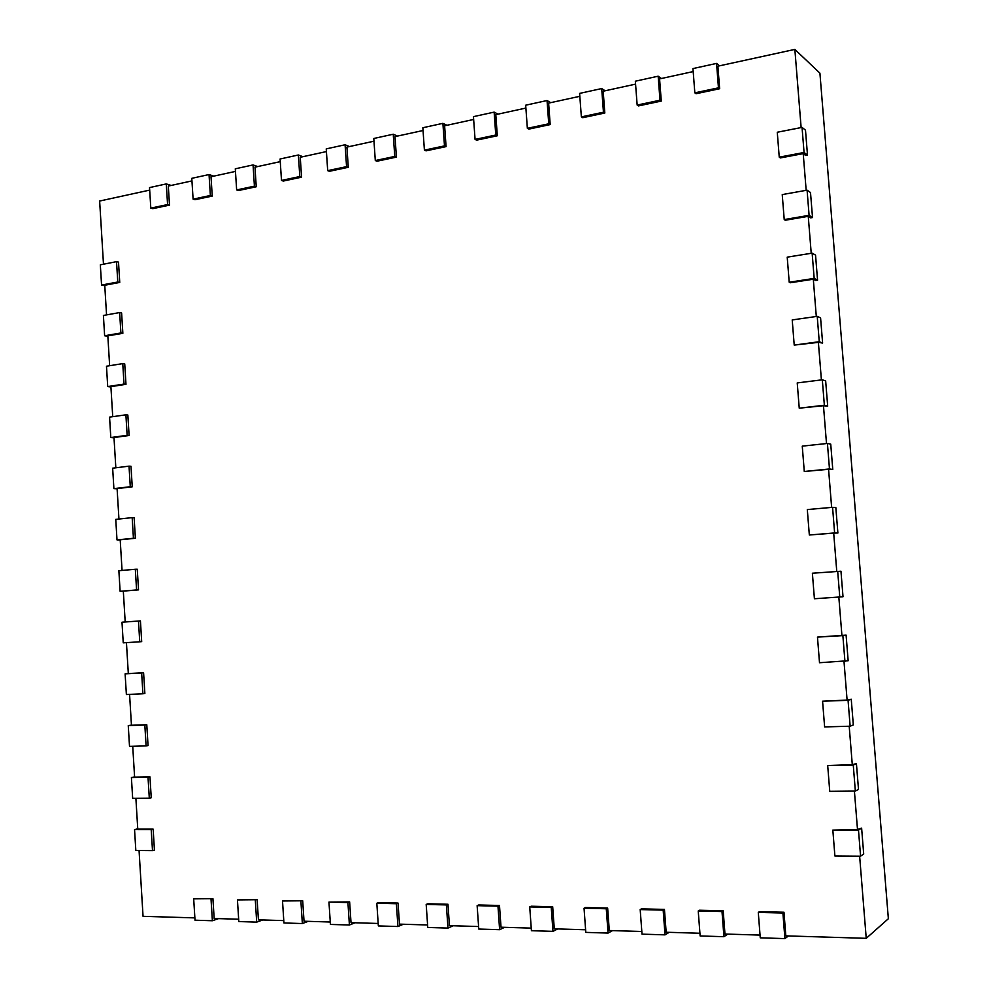 <?xml version="1.0" encoding="UTF-8"?>
<svg xmlns="http://www.w3.org/2000/svg" width="988" height="988" viewBox="0 0 988 988"><rect width="100%" height="100%" fill="white"/><g stroke="black" fill="none" stroke-linecap="round" stroke-linejoin="round"><path stroke-width="1.48" d="M100.331 264.833L116.535 261.659L117.782 282L101.566 285.063L100.331 264.833M116.535 261.659L118.511 262.116L119.746 282.432L117.782 282M106.556 314.9L104.753 285.26L119.746 282.432M101.566 285.063L104.79 285.742M149.682 190.116L99.64 201.033L103.481 264.216M150.806 208.11L149.534 187.584L166.293 183.916L167.577 204.565L150.806 208.11L152.745 208.666L169.504 205.121L168.306 186.065L191.956 180.903M193.105 199.156L191.783 178.334L209.036 174.555L210.37 195.488L193.105 199.156L194.994 199.724L212.247 196.081L211.012 176.741L235.453 171.418M236.651 189.931L235.292 168.812L253.052 164.922L254.422 186.164L236.651 189.931L238.491 190.523L256.25 186.769L254.978 167.157L280.259 161.637M281.494 180.421L280.086 158.994L298.376 154.993L299.809 176.543L281.494 180.421L283.284 181.051L301.575 177.185L300.253 157.277L326.411 151.572M327.695 170.64L326.238 148.892L345.084 144.767L346.566 166.639L327.695 170.64L329.436 171.294L348.282 167.305L346.911 147.101L373.983 141.198M375.304 160.55L373.797 138.481L393.236 134.22L394.768 156.425L375.304 160.55L376.984 161.229L396.423 157.117L395.002 136.616L423.037 130.502M424.408 150.139L422.852 127.736L442.896 123.339L444.489 145.891L424.408 150.139L426.026 150.855L446.07 146.619L444.612 125.797L473.647 119.462M475.067 139.407L473.45 116.646L494.136 112.126L495.778 135.023L475.067 139.407L476.624 140.148L497.31 135.776L495.791 114.633L525.888 108.063M527.357 128.329L525.678 105.21L547.043 100.529L548.748 123.796L527.357 128.329L528.839 129.107L550.192 124.587L548.624 103.11L579.833 96.305M581.364 116.893L579.61 93.403L601.692 88.562L603.458 112.212L581.364 116.893L582.759 117.696L604.817 113.027L603.186 91.205L635.568 84.141M637.161 105.061L635.346 81.201L658.156 76.2L659.996 100.233L637.161 105.061L638.47 105.914L661.281 101.085L659.576 78.904L693.193 71.568M694.836 92.847L692.959 68.58L716.559 63.417L718.461 87.833L694.836 92.847L696.058 93.724L719.647 88.735L717.881 66.184L794.858 49.4L801.132 127.576M779.248 157.154L777.272 132.244L802.046 127.39L804.059 152.473L779.248 157.154L780.335 157.932L803.219 153.622L806.171 190.326M784.225 219.583L782.237 194.587L807.085 190.165L809.098 215.335L784.225 219.583L785.299 220.238L808.258 216.323L811.222 253.299M789.214 282.235L787.214 257.152L812.136 253.15L814.174 278.406L789.214 282.235L790.277 282.753L813.309 279.233L816.298 316.493M794.216 345.096L792.215 319.927L817.224 316.358L819.25 341.712L794.216 345.096L818.385 342.367L821.399 379.911M799.243 408.18L797.23 382.924L822.312 379.8L824.363 405.228L799.243 408.18L823.473 405.735L826.499 443.55M804.281 471.486L802.256 446.131L827.425 443.451L829.475 468.967L804.281 471.486L828.574 469.312L831.637 507.412M809.333 535.002L807.307 509.573L832.563 507.326L834.613 532.94L809.333 535.002L833.699 533.112L836.774 571.496M838.837 597.197L841.937 635.667L817.471 637.112L846.099 635.111L848.161 660.737L819.509 662.726L817.471 637.112M844.011 661.602L847.099 700.06L822.572 701.208L848.062 700.319L851.248 699.232L853.323 724.933L850.137 726.205L824.622 726.921L822.572 701.208M849.198 726.229L852.286 764.675L827.697 765.539L853.262 765.095L856.423 763.563L858.498 789.363L855.349 791.079L829.747 791.339L827.697 765.539M854.41 791.092L857.498 829.512L832.835 830.093L858.486 830.118L861.622 828.129L863.697 854.027L860.573 856.188L834.897 855.991L832.835 830.093M859.634 856.176L866.229 938.328L888.36 918.741L819.917 73.161L794.858 49.4M782.904 912.998L784.904 938.6L760.254 937.834L758.29 912.418L782.904 912.998L783.978 912.245L785.818 935.871L866.229 938.328M783.978 912.245L759.414 911.665L758.29 912.418M722.006 911.541L723.932 936.698L700.134 935.957L698.232 910.973L722.006 911.541L723.191 910.8L724.97 934.03L760.044 935.093M723.191 910.8L699.455 910.232L698.232 910.973M663.17 910.133L665.023 934.858L642.015 934.142L640.187 909.578L663.17 910.133L664.442 909.405L666.159 932.24L699.924 933.265M664.442 909.405L641.496 908.861L640.187 909.578M606.274 908.762L608.065 933.08L585.798 932.388L584.044 908.231L606.274 908.762L607.645 908.058L609.287 930.511L641.817 931.499M607.645 908.058L585.452 907.527L584.044 908.231M551.242 907.441L552.959 931.363L531.421 930.696L529.729 906.922L551.242 907.441L552.687 906.749L554.28 928.831L585.612 929.782M552.687 906.749L531.211 906.231L529.729 906.922M497.964 906.157L499.619 929.696L478.772 929.053L477.13 905.663L497.964 906.157L499.496 905.477L501.027 927.213L531.235 928.127M499.496 905.477L478.686 904.983L477.13 905.663M446.378 904.922L447.972 928.09L427.767 927.46L426.186 904.44L446.378 904.922L447.972 904.255L449.441 925.645L478.587 926.534M447.972 904.255L427.816 903.773L426.186 904.44M396.386 903.724L397.929 926.522L378.342 925.917L376.823 903.254L396.386 903.724L398.041 903.069L399.473 924.126L427.594 924.978M398.041 903.069L378.503 902.6L376.823 903.254M347.924 902.55L349.406 925.015L330.424 924.422L328.955 902.093L347.924 902.55L349.641 901.908L351.024 922.644L378.182 923.471M349.641 901.908L328.955 902.093M300.92 901.427L302.353 923.545L283.927 922.965L282.519 900.982L302.699 900.797L304.032 921.211L330.264 922.014M302.699 900.797L282.519 900.982M255.312 900.327L256.707 922.125L238.812 921.557L237.441 899.907L257.139 899.71L258.424 919.828L283.778 920.606M257.139 899.71L237.441 899.907M211.037 899.265L212.383 920.742L195.019 920.199L193.685 898.845L212.926 898.66L214.161 918.482L238.676 919.223M212.926 898.66L193.685 898.845M139.061 850.507L143.05 916.321L194.871 917.889M152.498 850.619L135.825 850.483L134.553 829.611L151.213 829.624L152.498 850.619L154.437 850.1L153.152 829.142L137.764 829.13L135.887 798.316M149.299 798.181L132.664 798.353L131.404 777.544L148.015 777.26L149.299 798.181L151.238 797.761L149.966 776.864L134.603 777.124L132.725 746.273M146.101 745.903L129.514 746.372L128.255 725.612L144.828 725.031L146.101 745.903L148.052 745.57L146.78 724.723L131.453 725.266L129.576 694.379M142.914 693.774L126.378 694.527L125.118 673.841L141.655 672.964L142.914 693.774L144.865 693.514L143.593 672.742L128.317 673.557L126.439 642.632M141.692 641.62L140.432 620.909L138.481 621.032L139.74 641.792L141.692 641.62M136.579 589.947L120.116 591.293L118.869 570.718L135.319 569.261L136.579 589.947L138.53 589.873L123.315 591.12L125.192 621.983M138.53 589.873L137.27 569.212L135.319 569.261M133.429 538.262L117.004 539.905L115.757 519.379L132.17 517.626L133.429 538.262L135.381 538.275L120.203 539.781L122.055 570.434M135.381 538.275L134.121 517.675L132.17 517.626M130.28 486.726L113.892 488.64L112.657 468.189L129.02 466.151L130.28 486.726L132.244 486.812L117.09 488.591L118.943 519.046M132.244 486.812L130.984 466.274L129.02 466.151M127.143 435.325L110.804 437.536L109.569 417.134L125.896 414.812L127.143 435.325L129.107 435.498L113.991 437.536L115.831 467.793M129.107 435.498L127.847 415.022L125.896 414.812M124.019 384.073L107.717 386.567L106.482 366.227L122.759 363.609L124.019 384.073L125.982 384.332L110.903 386.641L112.731 416.677M125.982 384.332L124.735 363.905L122.759 363.609M120.894 332.968L104.629 335.747L103.407 315.456L119.647 312.566L120.894 332.968L122.858 333.314L107.828 335.871L109.643 365.721M122.858 333.314L121.61 312.937L119.647 312.566M167.577 204.565L169.504 205.121M166.293 183.916L171.159 185.435M210.37 195.488L212.247 196.081M104.629 335.747L107.853 336.291M209.036 174.555L213.803 176.136M254.422 186.164L256.25 186.769M107.717 386.567L110.928 386.987M253.052 164.922L257.683 166.564M299.809 176.543L301.575 177.185M110.804 437.536L114.015 437.808M298.376 154.993L302.884 156.709M346.566 166.639L348.282 167.305M113.892 488.64L117.103 488.788M345.084 144.767L349.443 146.545M394.768 156.425L396.423 157.117M117.004 539.905L120.203 539.905M393.236 134.22L397.448 136.085M444.489 145.891L446.07 146.619M120.116 591.293L123.315 591.17M442.896 123.339L446.947 125.291M139.74 641.792L123.241 642.842L121.993 622.205L138.481 621.032M495.778 135.023L497.31 135.776M494.136 112.126L498.014 114.151M125.118 673.841L128.317 673.483M141.655 672.964L143.593 672.742M548.748 123.796L550.192 124.587M547.043 100.529L550.724 102.653M128.255 725.612L131.441 725.118M144.828 725.031L146.78 724.723M603.458 112.212L604.817 113.027M601.692 88.562L605.162 90.773M131.404 777.544L134.59 776.901M148.015 777.26L149.966 776.864M659.996 100.233L661.281 101.085M658.156 76.2L661.417 78.509M134.553 829.611L137.74 828.833M151.213 829.624L153.152 829.142M718.461 87.833L719.647 88.735M716.559 63.417L719.573 65.826M804.059 152.473L807.492 155.104L805.64 155.449L803.219 153.622M809.098 215.335L812.519 217.545L810.654 217.854L808.258 216.323M814.174 278.406L817.558 280.197L815.68 280.481L813.309 279.233M819.25 341.712L822.609 343.071L818.385 342.367M824.363 405.228L827.685 406.154L823.473 405.735M829.475 468.967L832.773 469.473L828.574 469.312M834.613 532.94L837.886 533.001L833.699 533.112M841.937 635.667L846.099 635.111M847.099 700.06L851.248 699.232M852.286 764.675L856.423 763.563M857.498 829.512L861.622 828.129M802.046 127.39L805.492 130.194L807.492 155.104M212.383 920.742L218.546 918.618M807.085 190.165L810.506 192.537L812.519 217.545M256.707 922.125L262.709 919.964M812.136 253.15L815.545 255.114L817.558 280.197M302.353 923.545L308.194 921.347M817.224 316.358L820.583 317.889L822.609 343.071M349.406 925.015L355.062 922.767M822.312 379.8L825.659 380.899L827.685 406.154M397.929 926.522L403.376 924.237M827.425 443.451L830.735 444.118L832.773 469.473M447.972 928.09L453.196 925.756M832.563 507.326L835.836 507.56L837.886 533.001M499.619 929.696L504.621 927.324M812.383 573.225L840.961 571.225L843.011 596.752L814.408 598.753L812.383 573.225M552.959 931.363L557.701 928.93M608.065 933.08L612.535 930.61M665.023 934.858L669.197 932.326M723.932 936.698L727.798 934.117M784.904 938.6L788.424 935.957M837.701 571.435L839.775 597.135M842.875 635.753L844.95 661.552M848.062 700.319L850.137 726.205M853.262 765.095L855.349 791.079M858.486 830.118L860.573 856.188"/></g></svg>
